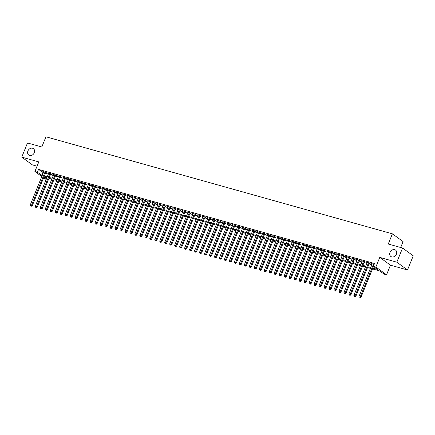 <?xml version="1.0" encoding="UTF-8"?>
<svg xmlns="http://www.w3.org/2000/svg" width="435" height="435" viewBox="0 0 435 435"><rect width="100%" height="100%" fill="white"/><g stroke="black" fill="none" stroke-linecap="round" stroke-linejoin="round"><path stroke-width="0.65" d="M34.278 152.756A3.964 3.241 126 0 1 28.759 155.067A3.964 3.241 126 0 1 27.911 150.967A3.964 3.241 126 0 1 33.43 148.656A3.964 3.241 126 0 1 34.278 152.756M396.405 254.181A3.964 3.241 126 0 1 390.886 256.498A3.964 3.241 126 0 1 390.032 252.398A3.964 3.241 126 0 1 395.551 250.081A3.964 3.241 126 0 1 396.405 254.181M46.159 179.465L43.592 177.855M400.684 247.499L403.076 241.604L392.392 233.829L45.947 136.791L41.809 146.981L27.497 142.974L21.75 157.127L32.435 164.903L37.057 166.197M392.392 233.829L388.254 244.019L402.565 248.026L413.25 255.802L407.503 269.956L396.818 262.18L379.766 257.4L375.862 267.025L386.546 274.8L384.062 274.104L379.728 270.951L372.501 268.928M379.766 257.4L390.456 265.181L407.503 269.956M390.456 265.181L386.546 274.8M402.565 248.026L396.818 262.18M45.702 172.657L46.572 172.902L45.849 172.38L42.864 171.542L43.614 172.075M50.677 174.054L51.547 174.299L50.83 173.772L47.839 172.934L48.595 173.467M55.658 175.446L56.528 175.691L55.805 175.164L52.82 174.332L53.57 174.865M60.634 176.844L61.504 177.083L60.78 176.561L57.795 175.724L58.551 176.257M65.609 178.236L66.484 178.48L65.761 177.953L62.776 177.116L63.526 177.654M70.59 179.628L71.46 179.873L70.736 179.35L67.751 178.513L68.507 179.046M75.565 181.025L76.44 181.27L75.717 180.742L72.727 179.905L73.482 180.438M80.546 182.417L81.416 182.662L80.692 182.134L77.707 181.303L78.458 181.835M85.521 183.815L86.391 184.054L85.673 183.532L82.683 182.695L83.438 183.227M90.502 185.207L91.372 185.451L90.649 184.924L87.663 184.087L88.414 184.625M95.477 186.599L96.347 186.843L95.624 186.321L92.639 185.484L93.394 186.017M100.452 187.996L101.328 188.241L100.605 187.713L97.619 186.876L98.37 187.409M105.433 189.388L106.303 189.633L105.58 189.105L102.595 188.273L103.351 188.806M110.408 190.786L111.284 191.025L110.561 190.503L107.57 189.665L108.326 190.198M115.389 192.178L116.259 192.422L115.536 191.895L112.551 191.057L113.301 191.596M120.364 193.57L121.234 193.814L120.517 193.292L117.526 192.455L118.282 192.988M125.345 194.967L126.215 195.212L125.492 194.684L122.507 193.847L123.257 194.38M130.321 196.359L131.191 196.604L130.467 196.076L127.482 195.244L128.238 195.777M135.301 197.756L136.171 197.996L135.448 197.474L132.463 196.636L133.213 197.169M140.277 199.148L141.147 199.393L140.423 198.866L137.438 198.028L138.194 198.567M145.252 200.54L146.127 200.785L145.404 200.263L142.419 199.426L143.169 199.959M150.233 201.938L151.103 202.183L150.379 201.655L147.394 200.818L148.145 201.351M155.208 203.33L156.078 203.575L155.36 203.047L152.37 202.215L153.125 202.748M160.189 204.727L161.059 204.972L160.336 204.445L157.35 203.607L158.101 204.14M165.164 206.119L166.034 206.364L165.316 205.837L162.326 204.999L163.082 205.537M170.145 207.511L171.015 207.756L170.292 207.234L167.306 206.397L168.057 206.929M175.12 208.909L175.99 209.153L175.267 208.626L172.282 207.789L173.038 208.327M180.095 210.301L180.971 210.545L180.248 210.023L177.262 209.186L178.013 209.719M185.076 211.698L185.946 211.943L185.223 211.415L182.238 210.578L182.994 211.111M190.051 213.09L190.921 213.335L190.204 212.807L187.213 211.97L187.969 212.508M195.032 214.482L195.902 214.727L195.179 214.205L192.194 213.367L192.944 213.9M200.008 215.88L200.878 216.124L200.16 215.597L197.169 214.759L197.925 215.298M204.988 217.272L205.858 217.516L205.135 216.994L202.15 216.157L202.9 216.69M209.964 218.669L210.834 218.914L210.11 218.386L207.125 217.549L207.881 218.082M214.939 220.061L215.814 220.306L215.091 219.778L212.106 218.941L212.856 219.479M219.92 221.458L220.79 221.698L220.066 221.176L217.081 220.338L217.837 220.871M224.895 222.85L225.765 223.095L225.047 222.568L222.057 221.73L222.812 222.269M229.876 224.242L230.746 224.487L230.023 223.965L227.037 223.128L227.788 223.661M234.851 225.64L235.721 225.885L235.003 225.357L232.013 224.52L232.768 225.053M239.832 227.032L240.702 227.277L239.979 226.749L236.993 225.917L237.744 226.45M244.807 228.429L245.677 228.669L244.954 228.147L241.969 227.309L242.725 227.842M249.782 229.821L250.658 230.066L249.935 229.539L246.95 228.701L247.7 229.24M254.763 231.213L255.633 231.458L254.91 230.936L251.925 230.099L252.681 230.632M259.738 232.611L260.614 232.855L259.891 232.328L256.9 231.491L257.656 232.024M264.719 234.003L265.589 234.247L264.866 233.72L261.881 232.888L262.631 233.421M269.695 235.4L270.565 235.639L269.847 235.117L266.856 234.28L267.612 234.813M274.675 236.792L275.545 237.037L274.822 236.509L271.837 235.672L272.587 236.21M279.651 238.184L280.521 238.429L279.797 237.907L276.812 237.07L277.568 237.602M284.626 239.582L285.501 239.826L284.778 239.299L281.793 238.462L282.543 238.994M289.607 240.974L290.477 241.218L289.753 240.691L286.768 239.859L287.524 240.392M294.582 242.371L295.457 242.61L294.734 242.088L291.744 241.251L292.499 241.784M299.563 243.763L300.433 244.008L299.71 243.48L296.724 242.643L297.475 243.181M304.538 245.155L305.408 245.4L304.69 244.878L301.7 244.04L302.455 244.573M309.519 246.553L310.389 246.797L309.666 246.27L306.68 245.432L307.431 245.965M314.494 247.945L315.364 248.189L314.641 247.662L311.656 246.83L312.412 247.363M319.469 249.342L320.345 249.581L319.622 249.059L316.637 248.222L317.387 248.755M324.45 250.734L325.32 250.979L324.597 250.451L321.612 249.614L322.368 250.152M329.425 252.126L330.301 252.371L329.578 251.849L326.593 251.011L327.343 251.544M334.406 253.523L335.276 253.768L334.553 253.241L331.568 252.403L332.318 252.936M339.382 254.915L340.252 255.16L339.534 254.633L336.543 253.801L337.299 254.334M344.362 256.313L345.232 256.558L344.509 256.03L341.524 255.193L342.274 255.726M349.338 257.705L350.208 257.95L349.484 257.422L346.499 256.585L347.255 257.123M354.318 259.097L355.188 259.342L354.465 258.82L351.48 257.982L352.23 258.515M359.294 260.494L360.164 260.739L359.44 260.212L356.455 259.374L357.211 259.907M364.269 261.886L365.144 262.131L364.421 261.604L361.436 260.772L362.186 261.304M369.25 263.284L370.12 263.528L369.397 263.001L366.411 262.164L367.162 262.696M372.828 268.118L377.705 269.483L373.371 266.329L374.519 263.496L38.53 169.389L43.37 172.684M45.452 173.266L48.345 174.076M50.433 174.663L53.326 175.474M55.408 176.055L58.301 176.866M60.389 177.453L63.282 178.263M65.364 178.845L68.257 179.655M70.34 180.237L73.232 181.047M75.32 181.634L78.213 182.444M80.296 183.026L83.188 183.836M85.276 184.424L88.169 185.234M90.252 185.816L93.144 186.626M95.232 187.208L98.125 188.023M100.208 188.605L103.1 189.415M105.183 189.997L108.081 190.807M110.164 191.395L113.056 192.205M115.139 192.787L118.032 193.597M120.12 194.179L123.013 194.994M125.095 195.576L127.988 196.386M130.076 196.968L132.969 197.778M135.051 198.365L137.944 199.176M140.026 199.757L142.925 200.568M145.007 201.155L147.9 201.965M149.983 202.547L152.875 203.357M154.963 203.939L157.856 204.749M159.939 205.336L162.831 206.146M164.919 206.728L167.812 207.538M169.895 208.126L172.787 208.936M174.87 209.518L177.768 210.328M179.851 210.91L182.743 211.72M184.826 212.307L187.719 213.117M189.807 213.699L192.7 214.509M194.782 215.097L197.675 215.907M199.763 216.489L202.656 217.299M204.738 217.881L207.631 218.691M209.713 219.278L212.612 220.088M214.694 220.67L217.587 221.48M219.67 222.067L222.562 222.878M224.65 223.459L227.543 224.27M229.626 224.851L232.518 225.662M234.606 226.249L237.499 227.059M239.582 227.641L242.474 228.451M244.562 229.038L247.455 229.849M249.538 230.43L252.43 231.241M254.513 231.822L257.406 232.633M259.494 233.22L262.387 234.03M264.469 234.612L267.362 235.422M269.45 236.009L272.343 236.819M274.425 237.401L277.318 238.211M279.406 238.793L282.299 239.603M284.381 240.191L287.274 241.001M289.357 241.583L292.249 242.393M294.337 242.98L297.23 243.79M299.313 244.372L302.205 245.182M304.293 245.764L307.186 246.58M309.269 247.162L312.161 247.972M314.249 248.554L317.142 249.364M319.225 249.951L322.117 250.761M324.2 251.343L327.098 252.153M329.181 252.735L332.074 253.551M334.156 254.132L337.049 254.943M339.137 255.524L342.03 256.335M344.112 256.922L347.005 257.732M349.093 258.314L351.986 259.124M354.068 259.711L356.961 260.522M359.044 261.103L361.942 261.913M364.024 262.495L366.917 263.305M369 263.893L371.892 264.703M374.182 264.339L371.387 263.556L372.142 264.094M41.798 176.55L34.892 171.52L38.797 161.902L21.75 157.127M34.892 171.52L37.377 172.222L42.222 175.517M38.53 169.389L37.377 172.222M373.371 266.329L375.862 267.025M43.94 176.996L46.425 178.801M370.413 268.346L367.521 267.536M365.438 266.949L362.545 266.138M360.463 265.557L357.565 264.746M355.482 264.159L352.589 263.349M350.507 262.767L347.614 261.957M345.526 261.375L342.633 260.565M340.551 259.978L337.658 259.168M335.57 258.586L332.677 257.776M330.595 257.188L327.702 256.378M325.614 255.796L322.721 254.986M320.638 254.404L317.746 253.594M315.663 253.007L312.77 252.197M310.682 251.615L307.79 250.805M305.707 250.217L302.814 249.407M300.726 248.825L297.834 248.015M295.751 247.433L292.858 246.623M290.77 246.036L287.878 245.226M285.795 244.644L282.902 243.834M280.82 243.247L277.921 242.436M275.839 241.855L272.946 241.044M270.864 240.463L267.971 239.652M265.883 239.065L262.99 238.255M260.908 237.673L258.015 236.863M255.927 236.276L253.034 235.465M250.951 234.884L248.059 234.073M245.976 233.492L243.078 232.681M240.995 232.094L238.103 231.284M236.02 230.702L233.127 229.892M231.039 229.305L228.147 228.495M226.064 227.913L223.171 227.103M221.083 226.521L218.191 225.711M216.108 225.123L213.215 224.313M211.133 223.731L208.234 222.921M206.152 222.334L203.259 221.524M201.177 220.942L198.284 220.132M196.196 219.55L193.303 218.74M191.221 218.152L188.328 217.342M186.24 216.76L183.347 215.95M181.264 215.363L178.372 214.553M176.289 213.971L173.391 213.161M171.308 212.579L168.416 211.763M166.333 211.182L163.44 210.371M161.352 209.79L158.46 208.979M156.377 208.392L153.484 207.582M151.396 207L148.504 206.19M146.421 205.603L143.528 204.793M141.446 204.211L138.547 203.401M136.465 202.819L133.572 202.009M131.49 201.421L128.597 200.611M126.509 200.029L123.616 199.219M121.534 198.632L118.641 197.822M116.553 197.24L113.66 196.43M111.577 195.848L108.685 195.038M106.597 194.45L103.704 193.64M101.621 193.058L98.729 192.248M96.646 191.661L93.753 190.851M91.665 190.269L88.773 189.459M86.69 188.877L83.797 188.067M81.709 187.48L78.817 186.669M76.734 186.088L73.841 185.277M71.753 184.69L68.86 183.88M66.778 183.298L63.885 182.488M61.803 181.906L58.904 181.096M56.822 180.509L53.929 179.698M51.847 179.117L48.954 178.306M46.866 177.719L43.973 176.909M44.305 176.099L47.197 176.909M49.28 177.491L52.173 178.301M54.261 178.888L57.154 179.698M59.236 180.28L62.129 181.09M64.217 181.678L67.11 182.488M69.192 183.07L72.085 183.88M74.168 184.462L77.066 185.272M79.148 185.859L82.041 186.669M84.124 187.251L87.016 188.061M89.104 188.649L91.997 189.459M94.08 190.041L96.972 190.851M99.06 191.433L101.953 192.243M104.036 192.83L106.928 193.64M109.011 194.222L111.909 195.032M113.992 195.619L116.884 196.43M118.967 197.011L121.86 197.822M123.948 198.403L126.841 199.214M128.923 199.801L131.816 200.611M133.904 201.193L136.797 202.003M138.879 202.59L141.772 203.401M143.86 203.982L146.753 204.793M148.835 205.374L151.728 206.185M153.811 206.772L156.703 207.582M158.791 208.164L161.684 208.974M163.767 209.561L166.659 210.371M168.747 210.953L171.64 211.763M173.723 212.345L176.615 213.155M178.703 213.743L181.596 214.553M183.679 215.135L186.571 215.945M188.654 216.532L191.552 217.342M193.635 217.924L196.528 218.734M198.61 219.316L201.503 220.132M203.591 220.714L206.484 221.524M208.566 222.106L211.459 222.916M213.547 223.503L216.44 224.313M218.522 224.895L221.415 225.705M223.498 226.287L226.396 227.103M228.478 227.684L231.371 228.495M233.454 229.076L236.346 229.887M238.434 230.474L241.327 231.284M243.41 231.866L246.302 232.676M248.39 233.263L251.283 234.073M253.366 234.655L256.258 235.465M258.341 236.047L261.239 236.857M263.322 237.445L266.215 238.255M268.297 238.837L271.19 239.647M273.278 240.234L276.171 241.044M278.253 241.626L281.146 242.436M283.234 243.018L286.127 243.828M288.209 244.416L291.102 245.226M293.185 245.808L296.083 246.618M298.165 247.205L301.058 248.015M303.141 248.597L306.033 249.407M308.121 249.989L311.014 250.799M313.097 251.386L315.989 252.197M318.077 252.778L320.97 253.589M323.053 254.176L325.945 254.986M328.028 255.568L330.926 256.378M333.009 256.96L335.902 257.77M337.984 258.357L340.877 259.168M342.965 259.749L345.858 260.56M347.94 261.147L350.833 261.957M352.921 262.539L355.814 263.349M357.896 263.931L360.789 264.741M362.877 265.328L365.77 266.138M367.852 266.72L370.745 267.53M42.864 172.543L41.711 175.37M372.229 263.795L372.11 264.083M367.249 262.397L367.135 262.691M362.273 261.005L362.154 261.294M357.298 259.613L357.178 259.902M352.317 258.216L352.198 258.504M347.342 256.824L347.222 257.112M342.361 255.427L342.247 255.72M337.386 254.035L337.266 254.323M332.405 252.637L332.291 252.931M327.43 251.245L327.31 251.533M322.455 249.853L322.335 250.141M317.474 248.456L317.354 248.749M312.499 247.064L312.379 247.352M307.518 245.666L307.404 245.96M302.542 244.274L302.423 244.562M297.562 242.882L297.448 243.17M292.586 241.485L292.467 241.778M287.611 240.093L287.491 240.381M282.63 238.695L282.511 238.989M277.655 237.303L277.535 237.592M272.674 235.911L272.56 236.2M267.699 234.514L267.579 234.808M262.718 233.122L262.604 233.41M257.743 231.725L257.623 232.018M252.762 230.332L252.648 230.621M247.787 228.94L247.667 229.229M242.812 227.543L242.692 227.837M237.831 226.151L237.717 226.439M232.855 224.754L232.736 225.047M227.875 223.362L227.761 223.65M222.899 221.97L222.78 222.258M217.919 220.572L217.804 220.866M212.943 219.18L212.824 219.468M207.968 217.783L207.848 218.076M202.987 216.391L202.868 216.679M198.012 214.999L197.892 215.287M193.031 213.601L192.917 213.895M188.056 212.209L187.936 212.498M183.075 210.812L182.961 211.105M178.1 209.42L177.98 209.708M173.125 208.028L173.005 208.316M168.144 206.63L168.024 206.919M163.168 205.238L163.049 205.527M158.188 203.841L158.074 204.135M153.212 202.449L153.093 202.737M148.232 201.057L148.117 201.345M143.256 199.66L143.137 199.948M138.281 198.268L138.161 198.556M133.3 196.87L133.181 197.164M128.325 195.478L128.205 195.766M123.344 194.081L123.23 194.374M118.369 192.689L118.249 192.977M113.388 191.297L113.274 191.585M108.413 189.899L108.293 190.193M103.438 188.507L103.318 188.795M98.457 187.11L98.337 187.403M93.481 185.718L93.362 186.006M88.501 184.326L88.387 184.614M83.525 182.928L83.406 183.222M78.545 181.536L78.43 181.825M73.569 180.139L73.45 180.433M68.594 178.747L68.474 179.035M63.613 177.355L63.494 177.643M58.638 175.958L58.518 176.251M53.657 174.565L53.543 174.854M48.682 173.168L48.562 173.462M43.701 171.776L43.587 172.064M373.502 264.148L360.082 297.208L358.837 296.86L372.262 263.8M373.513 266.432L360.805 297.736L360.082 297.208L359.625 297.997L359.125 297.855L359.625 297.997M359.914 298.209L360.805 297.736M358.837 296.86L359.125 297.855M368.527 262.756L355.101 295.816L353.862 295.463L367.281 262.408M369.364 262.99L355.825 296.338L355.101 295.816L354.65 296.605L354.15 296.463L354.65 296.605M354.938 296.811L355.825 296.338M353.862 295.463L354.15 296.463M363.551 261.364L350.126 294.419L348.881 294.071L362.306 261.016M364.389 261.598L350.849 294.946L350.126 294.419L349.669 295.207L349.174 295.071L349.669 295.207M349.957 295.419L350.849 294.946M348.881 294.071L349.174 295.071M358.57 259.967L345.151 293.027L343.906 292.679L357.325 259.619M359.413 260.201L345.868 293.549L345.151 293.027L344.694 293.815L344.194 293.674L344.694 293.815M344.982 294.022L345.868 293.549M343.906 292.679L344.194 293.674M353.595 258.575L340.17 291.629L338.925 291.281L352.35 258.227M354.433 258.809L340.893 292.157L340.17 291.629L339.713 292.418L339.218 292.282L339.713 292.418M340.001 292.63L340.893 292.157M338.925 291.281L339.218 292.282M348.614 257.177L335.195 290.237L333.949 289.889L347.369 256.829M349.457 257.417L335.912 290.765L335.195 290.237L334.738 291.026L334.238 290.885L334.738 291.026M335.026 291.238L335.912 290.765M333.949 289.889L334.238 290.885M343.639 255.785L330.214 288.845L328.969 288.492L342.394 255.437M344.476 256.019L330.937 289.367L330.214 288.845L329.757 289.634L329.262 289.492L329.757 289.634M330.051 289.84L330.937 289.367M328.969 288.492L329.262 289.492M338.658 254.393L325.239 287.448L323.993 287.1L337.419 254.04M339.501 254.627L325.962 287.975L325.239 287.448L324.782 288.236L324.282 288.101L324.782 288.236M325.07 288.448L325.962 287.975M323.993 287.1L324.282 288.101M333.683 252.996L320.258 286.056L319.013 285.708L332.438 252.648M334.52 253.23L320.981 286.578L320.258 286.056L319.807 286.844L319.306 286.703L319.807 286.844M320.095 287.051L320.981 286.578M319.013 285.708L319.306 286.703M328.708 251.604L315.283 284.659L314.037 284.311L327.463 251.256M329.545 251.838L316.006 285.186L315.283 284.659L314.826 285.447L314.331 285.311L314.826 285.447M315.114 285.659L316.006 285.186M314.037 284.311L314.331 285.311M323.727 250.207L310.302 283.267L309.062 282.919L322.482 249.859M324.57 250.446L311.025 283.794L310.302 283.267L309.851 284.055L309.35 283.914L309.851 284.055M310.139 284.267L311.025 283.794M309.062 282.919L309.35 283.914M318.752 248.815L305.326 281.869L304.081 281.521L317.506 248.467M319.589 249.048L306.05 282.397L305.326 281.869L304.87 282.663L304.375 282.522L304.87 282.663M305.158 282.87L306.05 282.397M304.081 281.521L304.375 282.522M313.771 247.423L300.351 280.477L299.106 280.129L312.526 247.069M314.614 247.656L301.069 281.005L300.351 280.477L299.894 281.266L299.394 281.13L299.894 281.266M300.183 281.478L301.069 281.005M299.106 280.129L299.394 281.13M308.796 246.025L295.37 279.085L294.125 278.737L307.55 245.677M309.633 246.259L296.094 279.607L295.37 279.085L294.914 279.874L294.419 279.732L294.914 279.874M295.207 280.08L296.094 279.607M294.125 278.737L294.419 279.732M303.815 244.633L290.395 277.688L289.15 277.34L302.575 244.285M304.658 244.867L291.118 278.215L290.395 277.688L289.938 278.476L289.438 278.34L289.938 278.476M290.227 278.688L291.118 278.215M289.15 277.34L289.438 278.34M298.84 243.236L285.414 276.296L284.169 275.948L297.594 242.888M299.677 243.475L286.138 276.823L285.414 276.296L284.963 277.084L284.463 276.943L284.963 277.084M285.251 277.296L286.138 276.823M284.169 275.948L284.463 276.943M293.864 241.844L280.439 274.898L279.194 274.55L292.619 241.496M294.702 242.077L281.162 275.426L280.439 274.898L279.982 275.692L279.487 275.551L279.982 275.692M280.271 275.899L281.162 275.426M279.194 274.55L279.487 275.551M288.883 240.452L275.458 273.506L274.219 273.158L287.638 240.098M289.726 240.685L276.181 274.034L275.458 273.506L275.007 274.295L274.507 274.159L275.007 274.295M275.295 274.507L276.181 274.034M274.219 273.158L274.507 274.159M283.908 239.054L270.483 272.114L269.238 271.766L282.663 238.706M284.746 239.288L271.206 272.636L270.483 272.114L270.026 272.903L269.531 272.761L270.026 272.903M270.314 273.109L271.206 272.636M269.238 271.766L269.531 272.761M278.927 237.662L265.508 270.717L264.262 270.369L277.682 237.314M279.77 237.896L266.225 271.244L265.508 270.717L265.051 271.505L264.551 271.369L265.051 271.505M265.339 271.717L266.225 271.244M264.262 270.369L264.551 271.369M273.952 236.265L260.527 269.325L259.282 268.977L272.707 235.917M274.789 236.504L261.25 269.847L260.527 269.325L260.07 270.113L259.575 269.972L260.07 270.113M260.364 270.325L261.25 269.847M259.282 268.977L259.575 269.972M268.971 234.873L255.552 267.927L254.306 267.579L267.732 234.525M269.814 235.107L256.275 268.455L255.552 267.927L255.095 268.721L254.595 268.58L255.095 268.721M255.383 268.928L256.275 268.455M254.306 267.579L254.595 268.58M263.996 233.481L250.571 266.535L249.326 266.187L262.751 233.127M264.833 233.715L251.294 267.063L250.571 266.535L250.12 267.324L249.619 267.182L250.12 267.324M250.408 267.536L251.294 267.063M249.326 266.187L249.619 267.182M259.021 232.083L245.596 265.143L244.35 264.795L257.776 231.735M259.858 232.317L246.319 265.665L245.596 265.143L245.139 265.932L244.644 265.79L245.139 265.932M245.427 266.138L246.319 265.665M244.35 264.795L244.644 265.79M254.04 230.691L240.615 263.746L239.375 263.398L252.795 230.343M254.883 230.925L241.338 264.273L240.615 263.746L240.163 264.534L239.663 264.398L240.163 264.534M240.452 264.746L241.338 264.273M239.375 263.398L239.663 264.398M249.065 229.294L235.639 262.354L234.394 262.006L247.819 228.946M249.902 229.533L236.363 262.876L235.639 262.354L235.183 263.142L234.688 263.001L235.183 263.142M235.471 263.354L236.363 262.876M234.394 262.006L234.688 263.001M244.084 227.902L230.664 260.957L229.419 260.608L242.839 227.554M244.927 228.136L231.382 261.484L230.664 260.957L230.207 261.75L229.707 261.609L230.207 261.75M230.496 261.957L231.382 261.484M229.419 260.608L229.707 261.609M239.109 226.504L225.683 259.565L224.438 259.216L237.863 226.156M239.946 226.744L226.407 260.092L225.683 259.565L225.227 260.353L224.732 260.212L225.227 260.353M225.515 260.565L226.407 260.092M224.438 259.216L224.732 260.212M234.128 225.112L220.708 258.172L219.463 257.825L232.883 224.764M234.971 225.346L221.431 258.694L220.708 258.172L220.251 258.961L219.751 258.82L220.251 258.961M220.54 259.168L221.431 258.694M219.463 257.825L219.751 258.82M229.153 223.72L215.727 256.775L214.482 256.427L227.907 223.372M229.99 223.954L216.451 257.302L215.727 256.775L215.276 257.563L214.776 257.428L215.276 257.563M215.564 257.776L216.451 257.302M214.482 256.427L214.776 257.428M224.172 222.323L210.752 255.383L209.507 255.035L222.932 221.975M225.015 222.562L211.475 255.905L210.752 255.383L210.295 256.171L209.8 256.03L210.295 256.171M210.583 256.384L211.475 255.905M209.507 255.035L209.8 256.03M219.196 220.931L205.771 253.986L204.532 253.638L217.951 220.583M220.039 221.165L206.494 254.513L205.771 253.986L205.32 254.774L204.82 254.638L205.32 254.774M205.608 254.986L206.494 254.513M204.532 253.638L204.82 254.638M214.221 219.534L200.796 252.594L199.551 252.246L212.976 219.186M215.059 219.773L201.519 253.121L200.796 252.594L200.339 253.382L199.844 253.241L200.339 253.382M200.627 253.594L201.519 253.121M199.551 252.246L199.844 253.241M209.24 218.142L195.821 251.202L194.575 250.848L207.995 217.794M210.083 218.375L196.538 251.724L195.821 251.202L195.364 251.99L194.864 251.849L195.364 251.99M195.652 252.197L196.538 251.724M194.575 250.848L194.864 251.849M204.265 216.75L190.84 249.804L189.595 249.456L203.02 216.402M205.102 216.983L191.563 250.332L190.84 249.804L190.383 250.593L189.888 250.457L190.383 250.593M190.671 250.805L191.563 250.332M189.595 249.456L189.888 250.457M199.284 215.352L185.865 248.412L184.619 248.064L198.039 215.004M200.127 215.591L186.582 248.934L185.865 248.412L185.408 249.201L184.908 249.059L185.408 249.201M185.696 249.413L186.582 248.934M184.619 248.064L184.908 249.059M194.309 213.96L180.884 247.015L179.639 246.667L193.064 213.612M195.146 214.194L181.607 247.542L180.884 247.015L180.427 247.803L179.932 247.667L180.427 247.803M180.721 248.015L181.607 247.542M179.639 246.667L179.932 247.667M189.328 212.563L175.909 245.623L174.663 245.275L188.089 212.215M190.171 212.802L176.632 246.15L175.909 245.623L175.452 246.411L174.957 246.27L175.452 246.411M175.74 246.623L176.632 246.15M174.663 245.275L174.957 246.27M184.353 211.171L170.928 244.231L169.688 243.877L183.108 210.823M185.196 211.405L171.651 244.753L170.928 244.231L170.476 245.019L169.976 244.878L170.476 245.019M170.765 245.226L171.651 244.753M169.688 243.877L169.976 244.878M179.378 209.779L165.952 242.833L164.707 242.485L178.132 209.431M180.215 210.013L166.676 243.361L165.952 242.833L165.496 243.622L165.001 243.486L165.496 243.622M165.784 243.834L166.676 243.361M164.707 242.485L165.001 243.486M174.397 208.381L160.977 241.441L159.732 241.093L173.152 208.033M175.24 208.615L161.695 241.963L160.977 241.441L160.52 242.23L160.02 242.088L160.52 242.23M160.809 242.436L161.695 241.963M159.732 241.093L160.02 242.088M169.422 206.989L155.996 240.044L154.751 239.696L168.176 206.641M170.259 207.223L156.72 240.571L155.996 240.044L155.54 240.832L155.045 240.696L155.54 240.832M155.828 241.044L156.72 240.571M154.751 239.696L155.045 240.696M164.441 205.592L151.021 238.652L149.776 238.304L163.196 205.244M165.284 205.831L151.739 239.179L151.021 238.652L150.564 239.44L150.064 239.299L150.564 239.44M150.853 239.652L151.739 239.179M149.776 238.304L150.064 239.299M159.466 204.2L146.04 237.26L144.795 236.906L158.22 203.852M160.303 204.434L146.764 237.782L146.04 237.26L145.584 238.048L145.089 237.907L145.584 238.048M145.877 238.255L146.764 237.782M144.795 236.906L145.089 237.907M154.485 202.808L141.065 235.862L139.82 235.514L153.245 202.46M155.328 203.042L141.788 236.39L141.065 235.862L140.608 236.651L140.108 236.515L140.608 236.651M140.897 236.863L141.788 236.39M139.82 235.514L140.108 236.515M149.509 201.41L136.084 234.47L134.845 234.122L148.264 201.062M150.347 201.644L136.807 234.992L136.084 234.47L135.633 235.259L135.133 235.117L135.633 235.259M135.921 235.465L136.807 234.992M134.845 234.122L135.133 235.117M144.534 200.018L131.109 233.073L129.864 232.725L143.289 199.67M145.372 200.252L131.832 233.6L131.109 233.073L130.652 233.861L130.157 233.725L130.652 233.861M130.94 234.073L131.832 233.6M129.864 232.725L130.157 233.725M139.553 198.621L126.134 231.681L124.888 231.333L138.308 198.273M140.396 198.86L126.851 232.208L126.134 231.681L125.677 232.469L125.177 232.328L125.677 232.469M125.965 232.681L126.851 232.208M124.888 231.333L125.177 232.328M134.578 197.229L121.153 230.289L119.908 229.936L133.333 196.881M135.415 197.463L121.876 230.811L121.153 230.289L120.696 231.077L120.201 230.936L120.696 231.077M120.984 231.284L121.876 230.811M119.908 229.936L120.201 230.936M129.597 195.837L116.178 228.892L114.932 228.544L128.352 195.484M130.44 196.071L116.895 229.419L116.178 228.892L115.721 229.68L115.221 229.544L115.721 229.68M116.009 229.892L116.895 229.419M114.932 228.544L115.221 229.544M124.622 194.44L111.197 227.5L109.952 227.152L123.377 194.092M125.459 194.673L111.92 228.022L111.197 227.5L110.74 228.288L110.245 228.147L110.74 228.288M111.034 228.495L111.92 228.022M109.952 227.152L110.245 228.147M119.641 193.048L106.222 226.102L104.976 225.754L118.402 192.7M120.484 193.281L106.945 226.63L106.222 226.102L105.765 226.891L105.265 226.755L105.765 226.891M106.053 227.103L106.945 226.63M104.976 225.754L105.265 226.755M114.666 191.65L101.241 224.71L99.996 224.362L113.421 191.302M115.503 191.889L101.964 225.238L101.241 224.71L100.79 225.499L100.289 225.357L100.79 225.499M101.078 225.711L101.964 225.238M99.996 224.362L100.289 225.357M109.691 190.258L96.265 223.313L95.02 222.965L108.445 189.91M110.528 190.492L96.989 223.84L96.265 223.313L95.809 224.107L95.314 223.965L95.809 224.107M96.097 224.313L96.989 223.84M95.02 222.965L95.314 223.965M104.71 188.866L91.285 221.921L90.045 221.573L103.465 188.513M105.553 189.1L92.008 222.448L91.285 221.921L90.833 222.709L90.333 222.573L90.833 222.709M91.122 222.921L92.008 222.448M90.045 221.573L90.333 222.573M99.735 187.469L86.309 220.529L85.064 220.181L98.489 187.121M100.572 187.702L87.033 221.051L86.309 220.529L85.853 221.317L85.358 221.176L85.853 221.317M86.141 221.524L87.033 221.051M85.064 220.181L85.358 221.176M94.754 186.077L81.334 219.131L80.089 218.783L93.509 185.729M95.597 186.31L82.052 219.659L81.334 219.131L80.877 219.92L80.377 219.784L80.877 219.92M81.166 220.132L82.052 219.659M80.089 218.783L80.377 219.784M89.779 184.679L76.353 217.739L75.108 217.391L88.533 184.331M90.616 184.918L77.077 218.267L76.353 217.739L75.897 218.528L75.402 218.386L75.897 218.528M76.19 218.74L77.077 218.267M75.108 217.391L75.402 218.386M84.798 183.287L71.378 216.342L70.133 215.994L83.558 182.939M85.641 183.521L72.101 216.869L71.378 216.342L70.921 217.136L70.421 216.994L70.921 217.136M71.21 217.342L72.101 216.869M70.133 215.994L70.421 216.994M79.823 181.895L66.397 214.95L65.152 214.602L78.577 181.542M80.66 182.129L67.12 215.477L66.397 214.95L65.946 215.738L65.446 215.602L65.946 215.738M66.234 215.95L67.12 215.477M65.152 214.602L65.446 215.602M74.847 180.498L61.422 213.558L60.177 213.21L73.602 180.15M75.685 180.732L62.145 214.08L61.422 213.558L60.965 214.346L60.47 214.205L60.965 214.346M61.253 214.553L62.145 214.08M60.177 213.21L60.47 214.205M69.866 179.106L56.441 212.16L55.201 211.812L68.621 178.758M70.709 179.34L57.164 212.688L56.441 212.16L55.99 212.949L55.49 212.813L55.99 212.949M56.278 213.161L57.164 212.688M55.201 211.812L55.49 212.813M64.891 177.708L51.466 210.768L50.221 210.42L63.646 177.36M65.728 177.948L52.189 211.29L51.466 210.768L51.009 211.557L50.514 211.415L51.009 211.557M51.297 211.769L52.189 211.29M50.221 210.42L50.514 211.415M59.91 176.316L46.491 209.371L45.245 209.023L58.665 175.968M60.753 176.55L47.208 209.898L46.491 209.371L46.034 210.165L45.534 210.023L46.034 210.165M46.322 210.371L47.208 209.898M45.245 209.023L45.534 210.023M54.935 174.924L41.51 207.979L40.265 207.631L53.69 174.571M55.772 175.158L42.233 208.506L41.51 207.979L41.053 208.767L40.558 208.626L41.053 208.767M41.347 208.979L42.233 208.506M40.265 207.631L40.558 208.626M49.954 173.527L36.535 206.587L35.289 206.239L48.715 173.179M50.797 173.761L37.258 207.109L36.535 206.587L36.078 207.375L35.578 207.234L36.078 207.375M36.366 207.582L37.258 207.109M35.289 206.239L35.578 207.234M44.979 172.135L31.554 205.189L30.309 204.841L43.734 171.787M45.816 172.369L32.277 205.717L31.554 205.189L31.102 205.978L30.602 205.842L31.102 205.978M31.391 206.19L32.277 205.717M30.309 204.841L30.602 205.842"/></g></svg>
